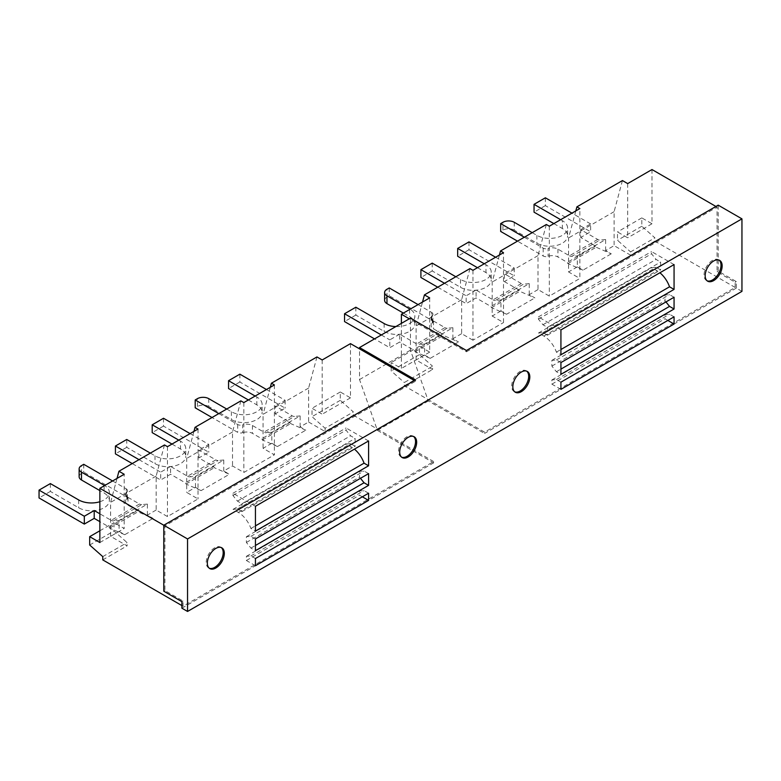 <?xml version="1.0" encoding="UTF-8"?>
<svg xmlns="http://www.w3.org/2000/svg" width="781" height="781" viewBox="0 0 781 781"><rect width="100%" height="100%" fill="white"/><g stroke="black" fill="none" stroke-linecap="round" stroke-linejoin="round"><path stroke-width="0.59" stroke-dasharray="3.9 2.93" d="M741.95 291.372L736.298 288.111L736.298 281.58L718.188 271.124L718.188 205.149M466.442 351.792L717.056 207.111L717.056 271.778L735.165 282.224L735.165 287.457L484.552 432.147L427.734 399.345L410.445 350.161L410.445 319.458L466.442 351.792L466.442 350.493M718.188 271.124L717.056 271.778M715.923 206.457L717.056 207.111M409.312 318.804L410.445 319.458L410.445 318.15M546.349 224.498L538.011 255.612L538.011 289.575L549.326 296.106L579.873 278.475L579.873 208.576M549.326 226.217L549.326 296.106M499.43 255.016L492.186 282.068L492.186 316.032L503.501 322.563L503.501 252.673M538.011 255.612L492.186 282.068M472.954 270.304L472.954 340.204L503.501 322.563M469.977 268.586L461.639 299.699L461.639 333.672L472.954 340.204M422.521 302.042L416.097 325.989L416.097 359.963L432.586 369.481L432.586 366.211L404.294 382.544L404.294 385.814L427.734 399.345L428.31 400.985L484.552 433.445L484.552 432.147M461.639 299.699L416.097 325.989M429.677 297.903L429.677 352.124L419.495 346.247L419.495 354.603L432.586 366.211M401.385 323.383L401.385 368.456L391.203 362.579L391.203 370.936L404.294 382.544M429.677 352.124L401.385 368.456M428.31 400.985L377.399 430.38L359.524 379.556L359.524 348.853M359.524 379.556L410.445 350.161M736.298 288.111L484.552 433.445M377.399 430.38L433.64 462.85L433.64 461.542L183.027 606.232L183.027 600.999L164.918 590.553L164.918 525.877L415.531 381.187L414.399 380.542M181.895 608.184L433.64 462.85M736.298 281.58L735.165 282.224M651.998 169.545L651.998 223.766L641.816 217.889L641.816 226.246L654.908 237.854L630.579 251.902L630.579 255.162L614.1 245.644L605.617 250.545L611.269 253.815L596.167 247.245L595.552 246.044L580.722 237.483L580.722 229.643L597.709 239.455A6.404 3.7 -120 0 0 599.974 240.06L571.682 256.393L577.325 255.885L577.325 266.877L582.987 270.148L611.269 253.815M735.165 287.457L654.908 241.124L654.908 237.854M627.68 183.594L627.68 237.805L617.498 231.928L617.498 240.294L630.579 251.902M651.998 223.766L627.68 237.805M622.437 180.567L614.1 211.68L614.1 245.644M575.802 210.929L568.558 237.971L568.558 271.944L579.873 278.475M614.1 211.68L568.558 237.971M461.639 333.672L452.873 338.729L458.525 342L443.423 335.43L442.807 334.229L433.484 328.84A8.005 4.618 0 0 1 431.132 325.579L431.132 317.74A8.005 4.618 0 0 0 433.484 321.001L433.484 328.84M452.873 338.729L452.873 327.727L424.581 344.06L424.581 355.062L430.243 358.333L458.525 342M424.581 355.062L416.097 359.963M404.294 385.814L432.586 369.481M654.908 241.124L630.579 255.162M577.325 266.877L568.558 271.944M538.011 289.575L529.245 294.642L534.897 297.903L519.795 291.342L519.18 290.132L504.35 281.58L504.35 273.74L521.317 283.532A6.404 3.7 -120 0 0 523.582 284.138L495.291 300.47L500.953 299.963L500.953 310.975L506.615 314.235L534.897 297.903M500.953 310.975L492.186 316.032M452.873 327.727L447.21 328.235L418.928 344.567A6.404 3.7 -120 0 1 416.663 343.962L399.696 334.161L399.696 342L389.797 347.711L374.519 338.895M433.484 321.001L444.945 327.63A6.404 3.7 -120 0 0 447.21 328.235M430.243 358.333L415.141 351.762L414.516 350.562L399.696 342M424.581 344.06L418.928 344.567M415.141 351.762L443.423 335.43M414.516 350.562L442.807 334.229M431.132 317.74A8.005 4.618 0 0 1 432.313 315.329L432.313 323.168A8.005 4.618 0 0 0 431.132 325.579M432.313 323.168A4.003 2.314 0 0 0 432.908 321.957A4.003 2.314 0 0 0 431.737 320.327L389.231 295.784L386.966 297.092A8.005 4.618 0 0 0 384.623 300.353M355.853 307.216L355.853 315.055L384.135 331.388A18.002 10.397 0 0 0 403.757 333.633A18.002 10.397 0 0 0 414.867 324.037A18.002 10.397 0 0 0 409.595 316.686L403.367 313.093M355.853 315.055L344.538 321.587M395.86 326.575A18.002 10.397 0 0 0 414.867 316.198A18.002 10.397 0 0 0 410.142 309.178M418.079 304.6L431.737 312.488L431.737 320.327M432.313 315.329A4.003 2.314 0 0 0 432.908 314.118A4.003 2.314 0 0 0 431.737 312.488M399.696 334.161L389.797 339.872L389.797 347.711M381.304 334.981L389.797 339.872M389.231 287.945L389.231 295.784M419.495 354.603L391.203 370.936M419.495 346.247L391.203 362.579M350.474 343.63L350.474 397.851L340.291 391.974L340.291 400.331L353.383 411.938L325.101 428.271L325.101 431.532L353.383 415.209L353.383 411.938M353.383 415.209L433.64 461.542M322.192 359.963L322.192 414.184L312.01 408.297L312.01 416.663L325.101 428.271M350.474 397.851L322.192 414.184M163.785 525.222L164.918 525.877M164.488 444.955L156.151 476.068L156.151 510.042L167.466 516.573L198.013 498.932L186.698 492.401L195.475 487.344L201.127 490.605L229.409 474.272L214.306 467.712L213.691 466.511L198.862 457.949L198.862 450.11L215.829 459.902A6.404 3.7 -120 0 0 218.094 460.507L189.803 476.84L195.475 476.332L195.475 487.344M167.466 446.673L167.466 516.573M117.033 478.411L110.609 502.368L110.609 536.332L127.098 545.851L127.098 542.58L114.006 530.973L114.006 522.616L124.189 528.493L124.189 474.272M156.151 476.068L110.609 502.368M99.861 542.541L124.189 528.493M181.895 605.578L183.027 606.232M102.77 559.899L127.098 545.851M102.77 556.628L127.098 542.58M316.949 356.937L308.612 388.05L308.612 422.023L300.129 426.914L305.781 430.185L290.678 423.614L290.063 422.414L275.234 413.852L275.234 406.013L292.221 415.824A6.404 3.7 -120 0 0 294.486 416.429L266.204 432.762A6.404 3.7 -120 0 1 263.939 432.157L252.448 425.518A8.005 4.618 0 0 0 242.618 424.844L242.618 432.684A4.003 2.314 0 0 1 237.697 432.352L212.012 417.523M300.129 426.914L300.129 415.922L271.837 432.254L271.837 443.247L277.499 446.517L305.781 430.185M271.837 443.247L263.07 448.314L274.385 454.845L243.838 472.476L232.523 465.945L223.756 471.011L229.409 474.272M156.151 510.042L147.384 515.099L153.037 518.369L137.934 511.809L137.319 510.598L127.996 505.219A8.005 4.618 0 0 1 125.653 501.949L125.653 494.109A8.005 4.618 0 0 0 127.996 497.38L127.996 505.219M147.384 515.099L147.384 504.096L119.102 520.429L119.102 531.431L124.755 534.702L153.037 518.369M119.102 531.431L110.609 536.332M308.612 422.023L325.101 431.532M300.129 415.922L294.486 416.429M308.612 388.05L263.07 414.34L263.07 448.314M270.324 387.298L263.07 414.34M274.385 384.945L274.385 454.845M243.838 402.586L243.838 472.476M240.86 400.868L232.523 431.981L232.523 465.945M193.952 431.385L186.698 458.437L186.698 492.401M232.523 431.981L186.698 458.437M198.013 429.042L198.013 498.932M223.756 471.011L223.756 459.999L195.475 476.332M223.756 459.999L218.094 460.507M201.127 490.605L186.024 484.044L185.409 482.834L170.58 474.272L160.681 479.993L132.243 463.572M215.829 459.902L187.547 476.234L170.58 466.442L170.58 474.272M187.547 476.234A6.404 3.7 -120 0 0 189.803 476.84M186.024 484.044L214.306 467.712M213.691 466.511L185.409 482.834M163.502 418.265L163.502 426.104L208.761 452.228L198.862 457.949M163.502 426.104L152.197 432.635M171.996 444.067L180.479 448.968A18.002 10.397 0 0 1 185.751 456.309L185.751 448.47A18.002 10.397 0 0 0 180.479 441.128L180.479 448.968M126.737 439.488L126.737 447.328L155.019 463.66A18.002 10.397 0 0 0 174.641 465.915A18.002 10.397 0 0 0 185.751 456.309M126.737 447.328L115.422 453.859M190.095 433.611L208.761 444.389L198.862 450.11M208.761 444.389L208.761 452.228M150.343 453.126L155.019 455.821A18.002 10.397 0 0 0 174.641 458.076A18.002 10.397 0 0 0 185.751 448.47M178.781 440.142L180.479 441.128M170.58 466.442L160.681 472.154L160.681 479.993M139.028 459.658L160.681 472.154M340.291 400.331L312.01 416.663M340.291 391.974L312.01 408.297M277.499 446.517L262.396 439.947L261.781 438.746L252.448 433.357A8.005 4.618 0 0 0 242.618 432.684M271.837 432.254L266.204 432.762M262.396 439.947L290.678 423.614M290.063 422.414L261.781 438.746M239.874 374.167L239.874 382.007L285.133 408.141L275.234 413.852M239.874 382.007L228.56 388.538M248.368 399.97L256.851 404.87A18.002 10.397 0 0 1 262.123 412.222L262.123 404.382A18.002 10.397 0 0 0 256.851 397.031L256.851 404.87M208.761 398.661L208.761 406.501L231.391 419.573A18.002 10.397 0 0 0 251.013 421.818A18.002 10.397 0 0 0 262.123 412.222M208.761 406.501A8.005 4.618 0 0 0 197.447 406.501L195.191 407.809M266.467 389.524L285.133 400.302L275.234 406.013M285.133 400.302L285.133 408.141M226.715 409.029L231.391 411.733A18.002 10.397 0 0 0 251.013 413.979A18.002 10.397 0 0 0 262.123 404.382M255.153 396.055L256.851 397.031M218.797 413.608L237.697 424.513A4.003 2.314 0 0 0 242.618 424.844M147.384 504.096L141.732 504.604L113.44 520.937L119.102 520.429M127.996 497.38L139.467 503.999A6.404 3.7 -120 0 0 141.732 504.604M124.755 534.702L109.652 528.132L109.037 526.931L99.861 521.64M139.467 503.999L111.175 520.331L99.861 513.8M111.175 520.331A6.404 3.7 -120 0 0 113.44 520.937M109.652 528.132L137.934 511.809M109.037 526.931L137.319 510.598M125.653 494.109A8.005 4.618 0 0 1 126.834 491.698L126.834 499.537A8.005 4.618 0 0 0 125.653 501.949M126.834 499.537A4.003 2.314 0 0 0 127.42 498.327A4.003 2.314 0 0 0 126.249 496.696L83.743 472.154L81.478 473.462A8.005 4.618 0 0 0 79.135 476.722M50.365 483.585L50.365 491.425L78.647 507.757A18.002 10.397 0 0 0 98.269 510.003A18.002 10.397 0 0 0 109.379 500.406A18.002 10.397 0 0 0 104.107 493.055L99.861 490.605M50.365 491.425L39.05 497.956M99.861 501.734A18.002 10.397 0 0 0 109.379 492.567A18.002 10.397 0 0 0 104.664 485.548M112.591 480.969L126.249 488.857L126.249 496.696M126.834 491.698A4.003 2.314 0 0 0 127.42 490.488A4.003 2.314 0 0 0 126.249 488.857M83.743 464.314L83.743 472.154M181.895 601.653L183.027 600.999M163.785 591.207L164.918 590.553M415.531 379.888L415.531 381.187M89.678 545.021L114.006 530.973M99.861 530.777L114.006 522.616M641.816 226.246L617.498 240.294M641.816 217.889L617.498 231.928M605.617 250.545L605.617 239.552L577.325 255.885M605.617 239.552L599.974 240.06M582.987 270.148L567.875 263.578L567.26 262.377L557.937 256.988A8.005 4.618 0 0 0 548.096 256.314A4.003 2.314 0 0 1 543.176 255.983L517.491 241.153M597.709 239.455L569.427 255.777L557.937 249.149A8.005 4.618 0 0 0 548.096 248.475L548.096 256.314M569.427 255.777A6.404 3.7 -120 0 0 571.682 256.393M567.875 263.578L596.167 247.245M595.552 246.044L567.26 262.377M545.363 197.798L545.363 205.637L590.621 231.772L580.722 237.483M545.363 205.637L534.048 212.168M553.846 223.6L562.34 228.501A18.002 10.397 0 0 1 567.611 235.852L567.611 228.013A18.002 10.397 0 0 0 562.34 220.662L562.34 228.501M514.249 222.292L514.249 230.131L536.879 243.194A18.002 10.397 0 0 0 556.492 245.449A18.002 10.397 0 0 0 567.611 235.852M514.249 230.131A8.005 4.618 0 0 0 502.935 230.131L500.67 231.44M580.722 229.643L590.621 223.932L590.621 231.772M590.621 223.932L571.956 213.154M532.203 232.66L536.879 235.364A18.002 10.397 0 0 0 556.492 237.609A18.002 10.397 0 0 0 567.611 228.013M560.641 219.686L562.34 220.662M524.285 237.229L543.176 248.143A4.003 2.314 0 0 0 548.096 248.475M529.245 294.642L529.245 283.63L500.953 299.963M529.245 283.63L523.582 284.138M506.615 314.235L491.513 307.675L490.888 306.464L476.068 297.903L466.169 303.624L437.731 287.203M521.317 283.532L493.026 299.865L476.068 290.063L476.068 297.903M493.026 299.865A6.404 3.7 -120 0 0 495.291 300.47M491.513 307.675L519.795 291.342M519.18 290.132L490.888 306.464M468.99 241.895L468.99 249.735L514.249 275.859L504.35 281.58M468.99 249.735L457.676 256.266M477.474 267.698L485.967 272.598A18.002 10.397 0 0 1 491.239 279.94L491.239 272.1A18.002 10.397 0 0 0 485.967 264.759L485.967 272.598M432.225 263.119L432.225 270.958L460.507 287.291A18.002 10.397 0 0 0 480.12 289.546A18.002 10.397 0 0 0 491.239 279.94M432.225 270.958L420.91 277.489M495.584 257.242L514.249 268.02L504.35 273.74M514.249 268.02L514.249 275.859M455.831 276.757L460.507 279.452A18.002 10.397 0 0 0 480.12 281.707A18.002 10.397 0 0 0 491.239 272.1M484.269 263.773L485.967 264.759M476.068 290.063L466.169 295.784L466.169 303.624M444.516 283.288L466.169 295.784M560.924 329.914L538.402 316.91L538.402 319.126L542.932 324.75L547.461 327.366L547.461 335.205L542.932 332.589L538.519 332.989L543.84 336.055A20.003 11.549 60 0 1 556.394 352.124L560.924 354.74M674.062 264.593L651.549 251.589L651.549 253.796L656.079 259.429L660.599 262.045L660.599 269.884L656.079 267.268L651.666 267.658L656.977 270.734A20.003 11.549 60 0 1 659.896 272.764M538.402 316.91L651.549 251.589M556.394 352.124L560.924 349.507M538.519 332.989L651.666 267.658M542.932 332.589L656.079 267.268M547.461 335.205L660.599 269.884M547.461 327.366L660.599 262.045M542.932 324.75L656.079 259.429M538.402 319.126L651.549 253.796M560.924 362.579L556.394 359.963L551.874 360.363L551.874 366.094L556.394 371.717L560.924 374.333M674.062 297.249L669.542 294.642L665.012 295.042L665.012 300.763L665.949 301.935M556.394 359.963L669.542 294.642M556.394 371.717L560.924 369.11M551.874 366.094L665.012 300.763M551.874 360.363L665.012 295.042M560.924 382.173L556.394 379.556L551.874 379.966L551.874 384.135L560.924 389.358M674.062 316.852L669.542 314.235L665.012 314.645L665.012 318.804L667.843 320.444M556.394 379.556L669.542 314.235M551.874 384.135L665.012 318.804M551.874 379.966L665.012 314.645M255.436 506.283L232.923 493.28L232.923 495.496L237.444 501.119L241.973 503.735L241.973 511.575L237.444 508.958L233.041 509.358L238.351 512.424A20.003 11.549 60 0 1 250.906 528.493L255.436 531.109M368.583 440.962L346.061 427.959L346.061 430.175L350.591 435.798L355.111 438.414L355.111 446.254L350.591 443.637L346.178 444.038L351.499 447.103A20.003 11.549 60 0 1 354.418 449.143M232.923 493.28L346.061 427.959M250.906 528.493L255.436 525.877M233.041 509.358L346.178 444.038M237.444 508.958L350.591 443.637M241.973 511.575L355.111 446.254M241.973 503.735L355.111 438.414M237.444 501.119L350.591 435.798M232.923 495.496L346.061 430.175M255.436 538.949L250.906 536.332L246.386 536.732L246.386 542.463L250.906 548.086L255.436 550.703M368.583 473.628L364.053 471.011L359.524 471.412L359.524 477.142L360.471 478.304M250.906 536.332L364.053 471.011M250.906 548.086L255.436 545.48M246.386 542.463L359.524 477.142M246.386 536.732L359.524 471.412M255.436 558.542L250.906 555.926L246.386 556.336L246.386 560.504L255.436 565.727M368.583 493.221L364.053 490.605L359.524 491.015L359.524 495.183L362.355 496.814M250.906 555.926L364.053 490.605M246.386 560.504L359.524 495.183M246.386 556.336L359.524 491.015M719.076 260.122A11.998 6.931 120 0 0 718.53 259.751A11.998 6.931 120 0 0 709.285 262.963A11.998 6.931 120 0 0 704.052 275.039A11.998 6.931 120 0 0 706.532 280.535A11.998 6.931 120 0 0 707.127 280.818M526.726 371.17A11.998 6.931 120 0 0 526.189 370.799A11.998 6.931 120 0 0 516.944 374.011A11.998 6.931 120 0 0 511.701 386.087A11.998 6.931 120 0 0 514.191 391.584A11.998 6.931 120 0 0 514.786 391.867M413.588 436.491A11.998 6.931 120 0 0 413.051 436.12A11.998 6.931 120 0 0 403.797 439.332A11.998 6.931 120 0 0 398.564 451.418A11.998 6.931 120 0 0 401.043 456.905A11.998 6.931 120 0 0 401.639 457.188M221.248 547.54A11.998 6.931 120 0 0 220.701 547.169A11.998 6.931 120 0 0 211.456 550.38A11.998 6.931 120 0 0 206.223 562.457A11.998 6.931 120 0 0 208.703 567.953A11.998 6.931 120 0 0 209.298 568.236M444.945 327.63L416.663 343.962M384.135 323.549L384.135 331.388M409.595 309.501L409.595 316.686M386.966 297.092L386.966 289.253M155.019 455.821L155.019 463.66M252.448 425.518L252.448 433.357M292.221 415.824L263.939 432.157M231.391 411.733L231.391 419.573M197.447 406.501L197.447 398.661M237.697 424.513L237.697 432.352M78.647 499.918L78.647 507.757M104.107 485.87L104.107 493.055M81.478 473.462L81.478 465.622M557.937 249.149L557.937 256.988M536.879 235.364L536.879 243.194M502.935 230.131L502.935 222.292M543.176 248.143L543.176 255.983M460.507 279.452L460.507 287.291M543.84 336.055L656.977 270.734M238.351 512.424L351.499 447.103M414.867 324.037L414.867 316.198M432.908 321.957L432.908 314.118M109.379 500.406L109.379 492.567M127.42 498.327L127.42 490.488M706.532 280.535L707.664 281.189M718.53 259.751L719.662 260.405M514.191 391.584L515.323 392.238M526.189 370.799L527.321 371.453M401.043 456.905L402.176 457.559M413.051 436.12L414.174 436.774M208.703 567.953L209.835 568.607M220.701 547.169L221.833 547.823"/><path stroke-width="1.17" d="M741.95 218.865L187.547 538.949L163.785 525.222L163.785 591.207L181.895 601.653L181.895 608.184L187.547 611.455L741.95 291.372L741.95 218.865L718.188 205.149L466.442 350.493L410.445 318.15L359.524 347.555L359.524 348.853L350.474 343.63L322.192 359.963L316.949 356.937L271.407 383.227L274.385 384.945L243.838 402.586L240.86 400.868L195.035 427.324L198.013 429.042L167.466 446.673L164.488 444.955L118.946 471.246L124.189 474.272L99.861 488.32L163.785 525.222L415.531 379.888L359.524 347.555M409.312 318.804L401.385 314.235L429.677 297.903L424.434 294.876L469.977 268.586L472.954 270.304L503.501 252.673L500.523 250.955L546.349 224.498L549.326 226.217L579.873 208.576L576.895 206.858L575.802 210.929M715.923 206.457L651.998 169.545L627.68 183.594L622.437 180.567L576.895 206.858M500.523 250.955L499.43 255.016M424.434 294.876L422.521 302.042M401.385 314.235L401.385 323.383M187.547 611.455L187.547 538.949M560.924 329.914L560.924 354.74L674.062 289.409L674.062 264.593L560.924 329.914M560.924 362.579L560.924 374.333L674.062 309.012L674.062 297.249L560.924 362.579M560.924 382.173L560.924 389.358L674.062 324.037L674.062 316.852L560.924 382.173M255.436 506.283L255.436 531.109L368.583 465.788L368.583 440.962L255.436 506.283M255.436 538.949L255.436 550.703L368.583 485.382L368.583 473.628L255.436 538.949M255.436 558.542L255.436 565.727L368.583 500.406L368.583 493.221L255.436 558.542M705.175 275.693A11.998 6.931 120 0 0 707.664 281.189A11.998 6.931 120 0 0 716.909 277.977A11.998 6.931 120 0 0 722.152 265.901A11.998 6.931 120 0 0 719.662 260.405A11.998 6.931 120 0 0 710.417 263.617A11.998 6.931 120 0 0 705.175 275.693M512.834 386.741A11.998 6.931 120 0 0 515.323 392.238A11.998 6.931 120 0 0 524.568 389.026A11.998 6.931 120 0 0 529.811 376.95A11.998 6.931 120 0 0 527.321 371.453A11.998 6.931 120 0 0 518.076 374.665A11.998 6.931 120 0 0 512.834 386.741M399.696 452.062A11.998 6.931 120 0 0 402.176 457.559A11.998 6.931 120 0 0 411.431 454.347A11.998 6.931 120 0 0 416.663 442.271A11.998 6.931 120 0 0 414.174 436.774A11.998 6.931 120 0 0 404.929 439.986A11.998 6.931 120 0 0 399.696 452.062M207.346 563.111A11.998 6.931 120 0 0 209.835 568.607A11.998 6.931 120 0 0 219.08 565.395A11.998 6.931 120 0 0 224.323 553.319A11.998 6.931 120 0 0 221.833 547.823A11.998 6.931 120 0 0 212.588 551.035A11.998 6.931 120 0 0 207.346 563.111M418.079 304.6L389.231 287.945L386.966 289.253A8.005 4.618 0 0 0 384.623 292.514L384.623 300.353A8.005 4.618 0 0 0 386.966 303.624L403.367 313.093M395.86 326.575A18.002 10.397 0 0 1 384.135 323.549L355.853 307.216L344.538 313.747L344.538 321.587L374.519 338.895M410.142 309.178A18.002 10.397 0 0 0 409.595 308.846L386.966 295.784L386.966 303.624M384.623 292.514A8.005 4.618 0 0 0 386.966 295.784M344.538 313.747L381.304 334.981M414.399 380.542L359.524 348.853M118.946 471.246L117.033 478.411M99.861 488.32L99.861 542.541L89.678 536.654L99.861 530.777M181.895 605.578L102.77 559.899L102.77 556.628L89.678 545.021L89.678 536.654M271.407 383.227L270.324 387.298M195.035 427.324L193.952 431.385M190.095 433.611L163.502 418.265L152.197 424.796L152.197 432.635L171.996 444.067M150.343 453.126L126.737 439.488L115.422 446.029L115.422 453.859L132.243 463.572M152.197 424.796L178.781 440.142M115.422 446.029L139.028 459.658M266.467 389.524L239.874 374.167L228.56 380.698L228.56 388.538L248.368 399.97M226.715 409.029L208.761 398.661A8.005 4.618 0 0 0 197.447 398.661L195.191 399.97L195.191 407.809L212.012 417.523M228.56 380.698L255.153 396.055M195.191 399.97L218.797 413.608M99.861 521.64L94.208 518.369L94.208 510.53L99.861 513.8M112.591 480.969L83.743 464.314L81.478 465.622A8.005 4.618 0 0 0 79.135 468.883L79.135 476.722A8.005 4.618 0 0 0 81.478 479.993L99.861 490.605M94.208 510.53L84.309 516.251L39.05 490.117L39.05 497.956L84.309 524.08L94.208 518.369M39.05 490.117L50.365 483.585L78.647 499.918A18.002 10.397 0 0 0 99.861 501.734M104.664 485.548A18.002 10.397 0 0 0 104.107 485.216L81.478 472.154L81.478 479.993M79.135 468.883A8.005 4.618 0 0 0 81.478 472.154M84.309 516.251L84.309 524.08M571.956 213.154L545.363 197.798L534.048 204.329L534.048 212.168L553.846 223.6M532.203 232.66L514.249 222.292A8.005 4.618 0 0 0 502.935 222.292L500.67 223.6L500.67 231.44L517.491 241.153M534.048 204.329L560.641 219.686M500.67 223.6L524.285 237.229M495.584 257.242L468.99 241.895L457.676 248.426L457.676 256.266L477.474 267.698M455.831 276.757L432.225 263.119L420.91 269.65L420.91 277.489L437.731 287.203M457.676 248.426L484.269 263.773M420.91 269.65L444.516 283.288M659.896 272.764A20.003 11.549 60 0 1 669.542 286.803L674.062 289.409M560.924 349.507L669.542 286.803M665.949 301.935L669.542 306.396L674.062 309.012M560.924 369.11L669.542 306.396M667.843 320.444L674.062 324.037M354.418 449.143A20.003 11.549 60 0 1 364.053 463.172L368.583 465.788M255.436 525.877L364.053 463.172M360.471 478.304L364.053 482.765L368.583 485.382M255.436 545.48L364.053 482.765M362.355 496.814L368.583 500.406M707.127 280.818A11.998 6.931 120 0 0 716.148 276.923A11.998 6.931 120 0 0 721.019 265.247A11.998 6.931 120 0 0 719.076 260.122M514.786 391.867A11.998 6.931 120 0 0 523.807 387.972A11.998 6.931 120 0 0 528.678 376.296A11.998 6.931 120 0 0 526.726 371.17M401.639 457.188A11.998 6.931 120 0 0 410.66 453.292A11.998 6.931 120 0 0 415.531 441.616A11.998 6.931 120 0 0 413.588 436.491M209.298 568.236A11.998 6.931 120 0 0 218.319 564.341A11.998 6.931 120 0 0 223.19 552.665A11.998 6.931 120 0 0 221.248 547.54M409.595 308.846L409.595 309.501M104.107 485.216L104.107 485.87"/></g></svg>
